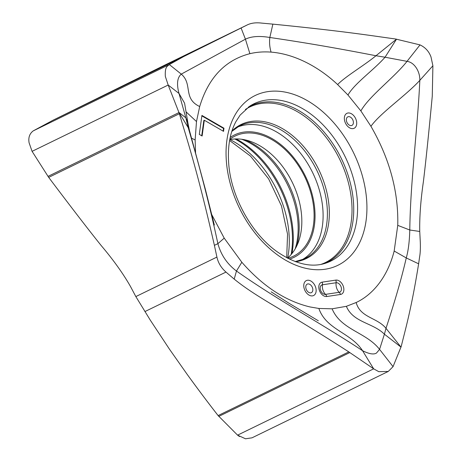 <?xml version="1.0" encoding="UTF-8"?>
<svg xmlns="http://www.w3.org/2000/svg" width="462" height="462" viewBox="0 0 462 462"><rect width="100%" height="100%" fill="white"/><g stroke="black" fill="none" stroke-linecap="round" stroke-linejoin="round"><path stroke-width="0.69" d="M195.559 152.547L195.131 139.951L196.494 121.552L199.688 106.543C208.42 77.726 225.156 60.1 249.89 53.679C256.653 52.079 263.715 51.559 271.084 52.114C296.182 54.106 320.339 68.266 337.624 84.575L347.973 95.022C354.394 83.524 373.758 70.08 385.054 57.224L375.97 55.746C335.655 47.863 301.703 42.14 269.837 37.486L272.869 24.134L261.648 23.1C256.162 22.43 251.495 22.979 247.644 24.74L183.801 56.503L169.352 64.559C167.619 66.332 164.772 66.089 165.344 76.444L168.185 85.037L179.406 113.71C186.469 138.138 196.72 167.746 214.397 245.345L216.921 257.08C218.18 262.89 221.2 267.891 225.987 272.078L234.205 279.123C258.437 298.648 282.761 309.217 348.81 351.9L373.677 368.838L378.805 371.679L388.259 371.442L252.021 437.82L245.495 438.784L237.572 435.146L218.104 415.575C208.587 403.332 197.88 389.195 187.254 374.474L169.421 349.122L150.289 320.154L135.84 296.581L130.446 286.417C123.106 273.544 113.381 259.95 101.259 245.64C88.837 230.18 71.315 207.432 48.695 177.385L32.08 151.345L29.1 142.822C28.188 137.624 29.568 133.639 33.252 130.867L53.095 120.184L166.799 64.126M239.489 436.532L237.572 435.146L218.104 415.575C208.374 403.112 198.094 389.414 187.254 374.474L169.421 349.122L150.289 320.154L135.84 296.581L130.446 286.417C123.106 273.544 113.381 259.95 101.259 245.64C88.837 230.18 71.315 207.432 48.695 177.385L32.08 151.345L168.185 85.037L179.013 93.463L185.84 117.798L179.054 112.537L188.213 127.656C201.317 172.586 210.591 209.598 217.891 243.665L214.397 245.345M184.586 103.193L179.013 93.463C176.49 84.038 177.241 77.587 181.266 74.122L169.352 64.559L33.252 130.867L53.095 120.184L166.828 64.114M241.089 27.986L245.426 39.178L181.266 74.122C192.972 84.049 182.611 98.475 199.688 106.543M166.678 64.189L247.73 24.7L166.563 64.241M388.259 371.442L393.052 366.643L401.241 346.396C405.007 330.671 411.157 310.424 418.624 263.808L419.612 256.866C420.27 253.465 420.495 248.608 420.299 242.296L419.744 231.462L409.782 230.012C410.441 180.659 417.538 130.059 419.831 80.348L432.9 65.771L430.994 56.936C428.961 51.403 425.3 47.39 420.016 44.895L395.466 38.975C372.99 35.949 346.564 31.468 272.869 24.134M189.455 130.532L187.867 122.615L185.84 117.798L188.213 127.656L189.455 130.532L205.359 189.293L214.339 225.052M195.131 139.951L191.568 138.178M347.973 95.022L360.874 110.926L370.934 126.293C389.674 158.801 398.614 191.822 397.747 225.364L394.178 251.028C387.191 278.424 371.679 295.27 356.156 302.512L346.367 306.318L332.103 308.812L318.849 308.454L310.048 306.953C285.528 301.103 262.786 286.203 241.834 262.249L224.214 238.149L211.602 214.339M223.978 128.205L201.917 115.431L199.301 134.39L202.119 136.019L204.296 120.224L223.544 131.364L223.978 128.205L223.521 128.43L223.146 131.139M346.367 306.318C353.193 322.672 372.753 322.586 384.407 334.193L385.989 328.315C395.154 300.508 401.911 277.05 406.26 257.935L394.178 251.028M418.624 263.808L406.26 257.935C408.298 250.889 409.471 241.58 409.782 230.012L397.747 225.364M370.934 126.293C380.503 112.872 406.115 95.38 419.831 80.348C420.108 71.737 414.524 62.289 407.028 61.354L385.054 57.224L396.529 39.143L375.97 55.746C364.125 65.523 345.374 76.455 337.624 84.575M360.874 110.926C369.184 96.044 393.988 77.887 407.028 61.354L420.016 44.895M249.89 53.679L245.426 39.178C251.415 36.302 259.546 35.741 269.837 37.486C269.236 42.435 269.652 47.315 271.084 52.114M196.494 121.552L186.267 112.041M419.744 231.462C419.479 216.776 420.686 200.219 423.377 181.797C425.745 162.416 428.707 133.865 432.27 96.148L432.9 65.771M234.205 279.123L236.475 271.021L241.834 262.249M318.849 308.454C326.357 329.937 350.791 332.432 362.537 350.693C321.304 323.417 276.426 299.347 236.475 271.021C227.2 264.085 221.003 254.966 217.891 243.665L224.214 238.149M332.103 308.812C340.939 329.983 366.037 332.034 379.573 349.376L376.461 353.066C373.694 354.77 369.051 353.973 362.537 350.693L373.677 368.838L237.572 435.146M393.052 366.643L379.573 349.376L384.407 334.193L401.033 347.153L385.989 328.315C377.119 317.417 360.262 317.775 356.156 302.512M287.78 258.275A66.788 44.866 64 0 0 293.532 256.167A66.788 44.866 64 0 0 313.813 208.876A66.788 44.866 64 0 0 235.031 136.076A66.788 44.866 64 0 0 229.816 139.305M229.753 139.651A66.788 44.866 -116 0 1 301.542 214.853A66.788 44.866 -116 0 1 287.468 258.119M201.854 115.887L223.521 128.43M201.721 135.788L203.84 120.449L204.296 120.224M32.08 151.345L29.1 142.822C28.188 137.624 29.568 133.639 33.252 130.867M183.801 56.503L53.095 120.184M183.287 56.78L52.206 120.64M179.054 112.537L47.973 176.397M216.921 257.08L135.84 296.581M179.406 113.71L48.695 177.385M366.522 198.458A94.427 63.427 64 0 0 288.9 92.949A94.427 63.427 64 0 0 226.461 162.399A94.427 63.427 64 0 0 304.083 267.908A94.427 63.427 64 0 0 366.522 198.458M354.423 116.505A8.304 5.579 64 0 0 345.709 114.235A8.304 5.579 64 0 0 346.633 125.104A8.304 5.579 64 0 0 355.342 127.379A8.304 5.579 64 0 0 354.423 116.505M326.807 296.512L340.482 294.467A7.64 5.128 64 0 0 343.37 286.504A7.64 5.128 64 0 0 335.845 280.099L322.164 282.149A7.64 5.128 64 0 0 319.282 290.107A7.64 5.128 64 0 0 326.807 296.512A4.608 3.338 81.5 0 0 325.519 294.369L339.2 292.319A5.094 3.419 64 0 0 339.495 292.261A5.094 3.419 64 0 0 339.564 292.238A5.094 3.419 64 0 0 341.031 286.752A5.094 3.419 64 0 0 336.105 282.744L322.43 284.788A5.094 3.419 64 0 0 322.06 284.875A5.094 3.419 64 0 0 320.524 290.148A5.094 3.419 64 0 0 325.213 294.398A5.094 3.419 64 0 0 325.519 294.369A9.211 6.676 -98.5 0 1 322.95 290.078A9.211 6.676 -98.5 0 1 322.43 284.788A4.608 3.338 81.5 0 0 322.164 282.149M308.986 280.307A8.304 5.579 64 0 0 303.84 286.867A8.304 5.579 64 0 0 310.932 295.83A8.304 5.579 64 0 0 316.077 289.27A8.304 5.579 64 0 0 308.986 280.307M349.844 352.546L218.763 416.406M348.81 351.9L218.104 415.575M225.987 272.078L144.906 311.579M357.213 199.191A87.543 58.807 64 0 0 316.389 118.567A87.543 58.807 64 0 0 249.873 106.069L240.153 115.067L235.995 121.477C229.868 132.808 227.448 146.997 228.742 164.045C231.191 197.32 252.212 234.765 278.078 252.385C296.148 264.38 312.231 267.908 326.316 262.97A87.543 58.807 64 0 0 357.213 199.191M248.29 107.144A87.081 58.495 -116 0 1 313.773 121.518A87.081 58.495 -116 0 1 353.361 200.814A87.081 58.495 -116 0 1 324.491 263.554M320.865 264.414A86.481 58.091 64 0 0 351.646 201.317A86.481 58.091 64 0 0 311.174 121.552A86.481 58.091 64 0 0 245.38 109.471M231.936 131.017A74.538 50.069 -116 0 1 290.488 134.02A74.538 50.069 -116 0 1 329.013 205.746A74.538 50.069 -116 0 1 295.611 261.717M295.224 261.579L303.921 259.032A73.926 49.653 64 0 0 327.079 206.352A73.926 49.653 64 0 0 294.219 139.715A73.926 49.653 64 0 0 239.172 126.132L231.808 131.41M237.173 127.264A73.81 49.584 -116 0 1 322.788 208.379A73.81 49.584 -116 0 1 301.796 259.91M230.197 137.468A68.058 45.715 -116 0 1 282.322 145.848A68.058 45.715 -116 0 1 314.755 209.113A68.058 45.715 -116 0 1 289.46 259.113M245.166 139.87A73.926 49.653 -116 0 1 298.862 220.097A73.926 49.653 -116 0 1 296.795 245.842M295.137 248.966A74.538 50.069 64 0 0 297.84 220.934A74.538 50.069 64 0 0 241.684 139.253M236.18 138.929A86.481 58.091 -116 0 1 292.92 229.926A86.481 58.091 -116 0 1 291.996 253.505M291.147 254.51A87.081 58.495 64 0 0 292.1 230.659A87.081 58.495 64 0 0 234.858 138.975M230.03 139.593A87.543 58.807 -116 0 1 288.923 232.461A87.543 58.807 -116 0 1 287.682 257.935M351.784 118.278A4.747 3.188 64 0 0 347.002 117.51A4.747 3.188 64 0 0 347.643 123.585A4.747 3.188 64 0 0 347.955 123.978A4.747 3.188 64 0 0 352.737 124.746A4.747 3.188 64 0 0 352.096 118.67A4.747 3.188 64 0 0 351.784 118.278M340.482 294.467A4.608 3.338 -98.5 0 0 339.2 292.319A9.211 6.676 81.5 0 1 336.631 288.034A9.211 6.676 81.5 0 1 336.105 282.744A4.608 3.338 -98.5 0 0 335.845 280.099M308.368 283.905A4.747 3.188 64 0 0 305.838 287.942A4.747 3.188 64 0 0 309.858 292.821A4.747 3.188 64 0 0 310.233 292.873A4.747 3.188 64 0 0 312.762 288.837A4.747 3.188 64 0 0 308.743 283.951A4.747 3.188 64 0 0 308.368 283.905M187.867 122.615L184.575 103.153M271.159 291.822L288.559 302.991L318.301 320.772M286.694 257.709L287.549 234.176L281.485 205.988L268.653 178.91L250.583 156.191L229.597 140.512"/></g></svg>
